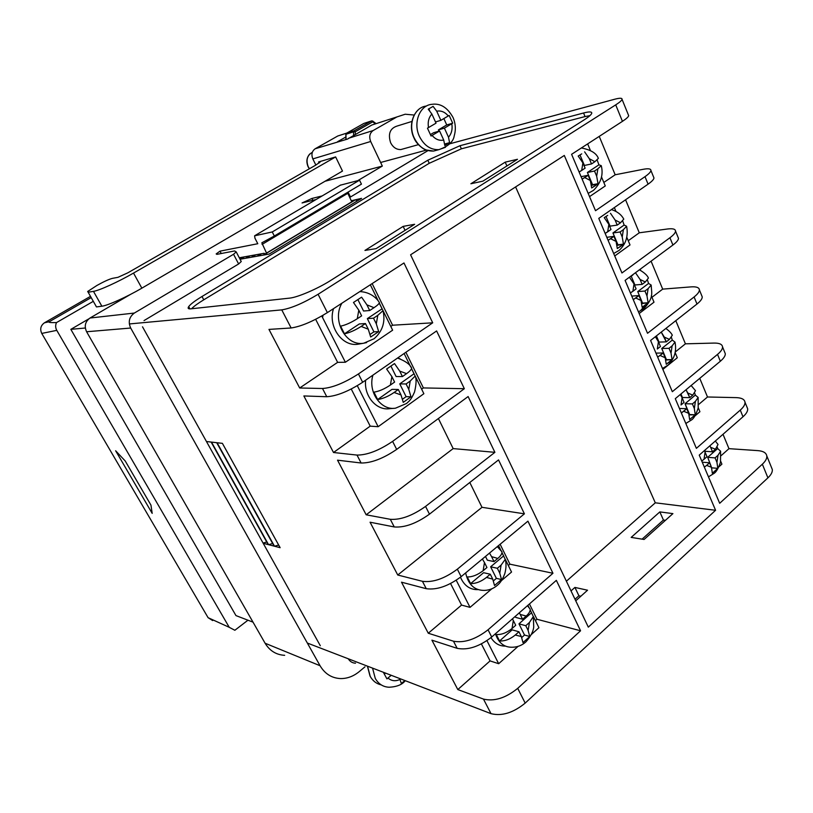 <?xml version="1.0" encoding="UTF-8"?>
<svg xmlns="http://www.w3.org/2000/svg" width="813" height="813" viewBox="0 0 813 813"><rect width="100%" height="100%" fill="white"/><g stroke="black" fill="none" stroke-linecap="round" stroke-linejoin="round"><path stroke-width="1.22" d="M704.332 467.119L706.609 465.402L711.466 467.262L712.34 473.247L717.818 468.349L716.954 462.373L718.001 455.3L715.074 457.892L716.954 462.373M704.353 450.636L705.084 452.17L704.028 459.294L701.741 461.012M710.623 447.313L712.523 451.804L715.46 449.223L710.623 447.313L709.901 445.778M704.028 459.294L706.995 456.682L705.084 452.17M711.466 467.262L709.566 462.78L706.609 465.402M717.29 443.41L718.011 444.538L715.46 449.223M718.001 455.3L720.603 451.215L717.676 448.532L717.29 447.201M712.523 451.804L705.145 451.276L704.739 450.3M709.566 462.78L702.239 462.18M715.074 457.892L707.706 457.333L711.812 468.166M717.818 468.349L712.158 467.871M717.676 448.532L707.706 457.333M689.637 419.569L695.267 414.782L694.332 408.533L695.4 401.388L692.391 403.919L694.332 408.533L695.4 401.388L698.143 397.455L695.318 395.108L694.709 393.136L695.318 395.108L685.064 403.715L689.251 414.894L695.267 414.782L694.332 408.533L692.391 403.919L685.064 403.715L689.648 414.559L695.267 414.782L689.637 419.569L688.672 413.319L686.721 408.695L683.682 411.266L688.672 413.319L689.637 419.569M681.355 412.953L683.682 411.266L688.672 413.319L686.721 408.695L679.444 408.451L686.721 408.695L681.355 412.953M681.02 404.976L684.068 402.415L682.107 397.77L681.02 404.976L684.068 402.415L682.107 397.77L681.02 404.976M680.329 394.498L682.107 397.77L680.329 394.498M687.808 393.025L689.759 397.659L692.778 395.128L687.808 393.025L686.04 389.752L689.759 397.659L682.432 397.486L680.948 393.98L682.432 397.486L689.759 397.659L692.778 395.128L687.808 393.025M695.501 390.687L692.778 395.128L695.501 390.687L691.141 385.514L695.501 390.687M666.254 364.275L672.046 359.6L671.02 353.076L672.117 345.85L669.018 348.33L671.02 353.076L672.117 345.85L675.003 342.1L672.29 340.098L671.436 337.456L672.29 340.098L661.741 348.492L666.457 359.671L665.989 360.047L672.046 359.6L671.02 353.076L669.018 348.33L661.741 348.492L666.457 359.671L672.046 359.6L669.475 361.927L666.254 364.275L665.197 357.74L663.184 352.984L660.054 355.484L665.197 357.74L666.254 364.275M657.666 357.151L660.054 355.484L665.197 357.74L663.184 352.984L655.959 353.116L663.184 352.984L657.666 357.151M657.311 349.001L660.451 346.511L658.428 341.724L657.311 349.001L660.451 346.511L658.428 341.724L657.311 349.001M655.369 336.714L658.428 341.724L655.369 336.714M664.302 337.09L666.304 341.867L669.414 339.397L664.302 337.09L661.254 332.09L666.304 341.867L659.028 342.08L656.416 335.891L659.028 342.08L666.304 341.867L669.414 339.397L664.302 337.09M672.31 335.22L669.414 339.397L672.31 335.22C671.406 333.208 669.262 330.952 665.877 328.462C669.262 330.952 671.406 333.208 672.31 335.22M632.829 275.038L629.475 277.314L634.028 283.961L632.88 291.318L630.421 292.954L636.112 288.889L634.028 283.961L632.88 291.318L636.112 288.889L634.028 283.961L629.475 277.314L632.829 275.038M642.158 307.294L648.124 302.741L646.996 295.922L648.124 288.625L644.943 291.034L646.996 295.922L648.124 288.625L651.172 285.068L648.581 283.432L647.443 280.099L648.581 283.432L637.717 291.603L642.575 303.117L641.996 303.564L648.124 302.741L646.996 295.922L644.943 291.034L637.717 291.603L642.575 303.117L648.124 302.741L640.969 310.129L645.471 304.987L642.158 307.294L641 300.464L638.937 295.566L635.705 297.995L641 300.464L642.158 307.294M633.266 299.641L635.705 297.995L641 300.464L638.937 295.566L631.762 296.095L638.937 295.566L633.266 299.641M640.075 279.448L642.138 284.377L645.339 281.979L640.075 279.448L635.532 272.822L640.075 279.448L642.138 284.377L634.923 284.987L631.203 276.186L634.923 284.987L642.138 284.377L645.339 281.979L640.075 279.448M648.418 278.066L645.339 281.979L648.418 278.066C647.483 275.516 644.475 272.762 639.404 269.814C644.475 272.762 647.483 275.516 648.418 278.066M607.677 215.404L604.242 217.63L608.866 224.388L607.677 231.827L605.167 233.433L611.01 229.479L608.866 224.388L607.677 231.827L611.01 229.479L608.866 224.388L604.242 217.63L607.677 215.404M617.311 248.554L623.459 244.134L622.23 237.01L623.398 229.632L620.106 231.969L622.23 237.01L623.398 229.632L626.61 226.278L624.13 225.038L622.697 220.984L624.13 225.038L612.951 232.955L617.961 244.825L617.23 245.353L623.459 244.134L622.23 237.01L620.106 231.969L612.951 232.955L617.961 244.825L623.459 244.134L620.705 246.298L617.311 248.554L616.061 241.42L613.917 236.359L610.604 238.717L616.061 241.42L617.311 248.554M608.094 240.323L610.604 238.717L616.061 241.42L613.917 236.359L606.813 237.315L613.917 236.359L608.094 240.323M615.085 220.018L617.219 225.099L620.522 222.772L615.085 220.018L610.482 213.28L615.085 220.018L617.219 225.099L610.065 226.136L606.01 216.522L610.065 226.136L617.219 225.099L620.522 222.772L615.085 220.018M623.774 219.144L620.522 222.772L623.774 219.144C621.417 214.662 617.311 211.471 611.447 209.581C617.311 211.471 621.417 214.662 623.774 219.144M581.732 153.881L578.195 156.045L582.901 162.925L581.681 170.445L579.1 172.021L585.116 168.179L582.901 162.925L581.681 170.445L585.116 168.179L582.901 162.925L578.195 156.045L581.732 153.881M591.691 187.955L598.022 183.687L596.681 176.238L597.88 168.779L594.496 171.035L596.681 176.238L597.88 168.779L601.264 165.659L598.927 164.826L597.159 160.029L598.927 164.826L587.403 172.478L592.575 184.724L591.661 185.344L598.022 183.687L596.681 176.238L594.496 171.035L587.403 172.478L592.575 184.724L598.022 183.687L595.177 185.76L591.691 187.955L590.319 180.496L588.124 175.283L584.699 177.559L590.319 180.496L591.691 187.955M582.128 179.134L584.699 177.559L590.319 180.496L588.124 175.283L581.082 176.685L588.124 175.283L582.128 179.134M589.313 158.708L591.518 163.952L594.913 161.706L589.313 158.708L584.628 151.858L589.313 158.708L591.518 163.952L584.435 165.446L580.015 154.968L584.435 165.446L591.518 163.952L594.913 161.706L589.313 158.708M598.368 158.372L594.913 161.706L598.368 158.372C596.488 153.24 590.817 149.775 581.366 147.976C590.817 149.775 596.488 153.24 598.368 158.372M366.917 304.855L369.722 310.515L374.01 307.68L366.917 304.855L361.602 297.172L353.472 302.466L358.797 310.18L357.283 318.737C350.982 322.69 345.423 325.159 340.606 326.145L344.468 333.808C349.58 332.73 355.129 330.271 361.135 326.43L368.269 329.194L370.677 336.999L378.665 331.602L376.307 323.818L377.791 315.342L373.513 318.188L376.307 323.818M399.711 371.094L402.425 376.571L406.571 373.645L399.711 371.094L394.508 363.563L386.642 369.031L391.876 376.592L390.403 385.037C384.295 389.092 378.797 391.449 373.919 392.13L377.649 399.529C382.821 398.756 388.309 396.398 394.112 392.476L401.012 394.945L403.248 402.364L410.982 396.805L408.776 389.407L410.219 381.033L406.083 383.97L408.776 389.407M482.383 558.998L484.477 562.566L483.146 570.706C477.546 574.984 472.241 577.057 467.231 576.935L470.595 583.612C475.89 583.643 481.194 581.58 486.489 577.413L492.739 579.141L494.528 585.502L501.53 579.547L499.771 573.185L501.093 565.116L497.343 568.277L499.771 573.185M512.434 618.845L513.328 620.502L512.027 628.54C506.59 632.87 501.347 634.862 496.296 634.506L499.558 640.969C504.883 641.233 510.117 639.252 515.269 635.024L521.316 636.528L522.972 642.595L529.761 636.518L528.135 630.461L529.415 622.494L525.777 625.715L528.135 630.461M333.533 308.625C327.548 326.348 342.303 347.202 358.238 344.173L359.529 343.94M365.626 380.21C363.807 396.144 376.551 410.9 389.793 408.665L393.848 408.319M460.463 577.21C464.162 585.695 470.016 589.842 478.014 589.638M491.001 637.626C494.558 643.347 499.355 646.172 505.381 646.111M771.435 467.353L772.309 469.497C772.584 472.038 771.12 474.822 767.919 477.851L525.188 703.103C513.227 712.849 501.834 716.365 491.022 713.662L307.334 643.042M253.026 622.158L235.963 615.593L70.843 329.346L88.8 318.869M403.167 226.38L414.64 224.286L376.084 248.646L364.946 250.434L403.167 226.38L405.047 230.343M588.317 627.148L410.585 254.804L564.303 155.456L715.582 510.279L588.317 627.148M659.831 511.905L631.173 537.393L644.099 539.466L672.91 513.623L659.831 511.905L663.428 520.035L665.451 520.32M642.097 539.151L663.428 520.035M580.858 596.224L578.907 595.777L574.923 587.423L587.545 590.218L575.746 600.807M575.004 599.262L578.907 595.777M574.923 587.423L571.011 590.899M583.561 112.997L459.985 145.71L427.821 160.222L202 296.501C195.018 300.749 190.588 304.113 188.707 306.592C187.518 308.34 188.22 309.082 190.831 308.838L289.438 298.147C297.487 297.467 317.822 288.717 331.257 280.099L583.897 120.029C588.642 117.001 591.254 114.745 591.732 113.281C592.037 111.605 589.313 111.503 583.561 112.997L585.055 116.574L589.933 115.619M355.413 199.795L263.514 255.069L269.144 254.073L361.551 198.382L355.413 199.795L357.263 200.974M261.522 253.768L257.579 256.125L263.117 255.14L354.986 199.896L351.267 200.75M255.678 254.815L251.766 257.162L257.193 256.197L261.125 253.839M249.926 255.851L246.044 258.178L251.38 257.233L255.292 254.886M244.286 256.878L240.424 259.184L245.668 258.249L249.55 255.922M243.91 256.938L240.059 259.245M491.022 713.662L483.471 699.089C494.253 701.649 505.666 698.072 517.718 688.357L580.563 630.786L556.346 580.36L491.713 637.016C479.345 646.63 467.831 650.4 457.17 648.337L453.471 641.203C464.121 643.195 475.646 639.394 488.054 629.79L552.952 573.277L527.932 521.153L461.134 576.661C448.4 586.143 436.774 590.157 426.256 588.693L422.435 581.305C432.933 582.697 444.569 578.653 457.353 569.181L524.405 513.826L498.532 459.914L429.477 514.162C416.358 523.501 404.62 527.769 394.264 526.946L390.301 519.304C400.636 520.035 412.384 515.747 425.555 506.418L494.893 452.333L468.115 396.551L396.673 449.406C383.147 458.593 371.297 463.115 361.114 463.004L357.009 455.077C367.161 455.107 379.031 450.544 392.608 441.378L464.345 388.705L436.611 330.942L362.659 382.273C348.706 391.277 336.745 396.094 326.765 396.724L322.507 388.502C332.456 387.781 344.438 382.933 358.442 373.95L432.709 322.812L403.98 262.965L327.375 312.619C312.975 321.43 300.891 326.541 291.135 327.974L281.765 309.885C291.461 308.239 303.564 303.036 318.086 294.286L615.715 104.867C619.597 102.377 621.711 100.538 622.047 99.338C622.23 97.926 619.75 97.895 614.608 99.257L449.691 143.82M426.347 150.131L380.626 162.478M281.765 309.885L129.318 323.95M85.324 328.015L70.843 329.346M515.605 186.929L655.298 502.81L715.582 510.279M655.298 502.81L566.387 581.214M520.208 614.455L522.576 619.242L526.224 616.03L520.208 614.455L519.324 612.809M512.027 628.54L515.716 625.288L513.328 620.502M521.316 636.528L518.948 631.772L515.269 635.024M491.58 556.641L494.03 561.59L497.79 558.44L491.58 556.641L489.497 553.084M483.146 570.706L486.946 567.515L484.477 562.566M492.739 579.141L490.28 574.222L486.489 577.413M390.403 385.037L394.61 382.08L391.876 376.592M401.012 394.945L398.299 389.498L394.112 392.476M368.269 329.194L365.464 323.554L361.135 326.43M383.025 310.637L392.638 330.19L345.383 362.252L321.775 316.023M345.383 362.252L337.629 362.354L315.647 319.306M457.17 648.337L431.916 640.177L457.81 689.566L490.066 660.908L481.398 643.926M453.471 641.203L428.278 633.236L401.51 582.189L426.256 588.693M422.435 581.305L397.75 575.015L370.067 522.22L394.264 526.946M390.301 519.304L366.175 514.802L337.537 460.178L361.114 463.004M357.009 455.077L333.513 452.506L303.859 395.951L326.765 396.724M322.507 388.502L299.692 387.994L268.971 329.407L291.135 327.974M483.471 699.089L457.81 689.566M263.209 543.297L268.168 544.578L211.136 442.059L206.472 441.53M268.554 544.68L274.093 546.123L216.715 442.699L211.502 442.099L268.554 544.68L272.64 543.501M274.499 546.224L280.139 547.688L222.396 443.349L217.091 442.739L274.499 546.224L278.666 545.025M628.327 114.796L628.683 115.68C628.368 116.94 626.284 118.83 622.443 121.35L571.59 154.307L595.523 210.709L645.004 176.645C648.754 174.033 650.725 171.99 650.939 170.517C650.959 168.738 648.378 168.332 643.174 169.307L615.177 174.775L599.232 136.391M653.51 176.848L653.967 177.976C653.774 179.48 651.802 181.543 648.073 184.165L598.775 218.382L621.945 272.975L669.932 237.742C673.571 235.038 675.44 232.833 675.542 231.116C675.43 229.042 672.758 228.331 667.503 228.992L639.282 232.792L625.573 199.785M677.93 237L678.479 238.351C678.388 240.089 676.528 242.315 672.91 245.028L625.095 280.404L647.534 333.279L694.099 296.958C697.625 294.164 699.393 291.806 699.393 289.885C699.16 287.528 696.406 286.522 691.121 286.877L662.686 289.123L651.081 261.176M701.609 295.332L702.249 296.897C702.249 298.849 700.491 301.227 696.985 304.021L650.593 340.464L672.331 391.703L717.533 354.387C720.958 351.521 722.625 349.021 722.544 346.887C722.188 344.265 719.353 342.995 714.027 343.076L685.42 343.828L675.796 320.668M724.586 351.938L725.298 353.696C725.399 355.85 723.743 358.36 720.338 361.246L675.288 398.675L696.375 448.349L740.277 410.108C743.6 407.171 745.175 404.528 744.993 402.211C744.535 399.346 741.629 397.821 736.273 397.628L707.503 396.988L699.759 378.35M746.893 406.876L747.675 408.827C747.869 411.165 746.304 413.807 742.991 416.764L699.241 455.117L719.688 503.298L762.35 464.203C765.582 461.184 767.066 458.43 766.801 455.93C766.232 452.831 763.265 451.063 757.889 450.626L728.976 448.664L723.001 434.284M212.681 620.573L208.098 617.687L229.236 627.311L56.778 330.363L41.748 333.421L208.098 617.687M41.748 333.421C39.786 329.082 40.68 325.546 44.42 322.812L90.446 296.389M44.42 322.812L49.268 321.704C48.018 322.436 50.426 322.731 56.514 322.578L93.261 301.369M49.268 321.704L91.147 297.639M721.151 455.615L728.976 448.664M698.662 404.468L707.503 396.988M675.227 352.019L685.42 343.828M651.955 297.284L662.686 289.123M628.246 240.729L639.282 232.792M603.815 182.458L615.177 174.775M299.692 387.994L337.629 362.354M390.789 326.43L392.588 325.22L372.151 283.595M333.513 452.506L370.2 426.144L351.246 389.021M421.642 389.173L423.38 387.933L405.87 352.273M366.175 514.802L453.166 448.593L438.4 418.532M397.75 575.015L481.997 507.312L469.802 482.485M428.278 633.236L461.56 605.075L450.565 583.541M508.328 565.502L509.914 564.171L500.127 544.253M535.421 620.614L536.956 619.252L529.436 603.947M720.694 461.266L721.903 464.152L718.844 466.886M698.245 407.709L699.922 411.724L694.881 416.012M686.457 423.187L685.898 423.664M675.125 352.557L677.3 357.75L662.869 369.417M651.315 295.749L654.008 302.182L639.16 313.544M626.772 237.203L630.014 244.937L614.73 255.973M601.468 176.838L605.279 185.943L589.547 196.614M432.709 322.812L392.588 325.22M464.345 388.705L423.38 387.933M415.169 376.002L423.868 393.705L378.157 426.703L370.2 426.144M494.893 452.333L453.166 448.593M524.405 513.826L481.997 507.312M552.952 573.277L509.914 564.171M505.259 559.253L511.54 572.037L501.53 580.563M491.885 588.764L470.026 607.372L461.56 605.075M580.563 630.786L536.956 619.252M533.348 616.386L538.928 627.727L531.336 634.516M518.044 646.396L498.674 663.713L490.066 660.908M229.236 627.311L234.855 630.268L247.955 620.207M56.514 322.578C55.304 325.19 55.396 327.781 56.778 330.363M152.194 513.379L115.639 450.768L125.222 460.981L150.954 505.137L152.194 513.379M263.077 543.074L266.735 542.007M498.674 663.713L486.957 640.664M527.891 605.299L528.948 607.433M530.188 609.953L531.783 613.205M470.026 607.372L456.235 580.258M498.532 545.574L500.808 550.188M501.987 552.606L503.826 556.336M378.157 426.703L357.303 385.697M404.102 353.503L410.524 366.561M411.551 368.645L414.203 374.041M370.322 284.784L378.309 301.034M379.285 303.015L382.242 309.031M322.578 317.405L323.056 315.271M357.283 318.737L361.633 315.861L358.797 310.18M528.247 606.579L530.188 609.171C530.3 611.274 528.978 613.561 526.224 616.03M529.415 622.494L533.328 616.559L530.178 609.994M500.32 549.588L502.028 551.905C502.038 553.846 500.625 556.031 497.79 558.44M501.093 565.116L505.239 559.374L501.987 552.627M410.667 366.744L411.683 368.187C411.358 369.63 409.65 371.45 406.571 373.645M410.219 381.033L415.158 376.043L411.52 368.726M378.645 301.481L379.447 302.629C378.99 303.889 377.181 305.576 374.01 307.68M377.791 315.342L383.025 310.647L379.224 303.127M365.464 323.554L359.316 323.95L344.468 333.808M373.513 318.188L367.334 318.625L373.909 331.856L370.23 334.326M378.665 331.602L373.909 331.856M381.846 308.981L367.334 318.625M369.722 310.515L363.553 311.013L357.933 299.712M402.425 376.571L396.104 376.531L390.972 366.206M398.299 389.498L391.998 389.366L377.649 399.529M406.083 383.97L399.752 383.878L406.104 396.663L402.679 399.112M410.982 396.805L406.104 396.663M413.787 373.939L399.752 383.878M494.03 561.59L487.333 560.167L485.483 556.427M490.28 574.222L483.603 572.698L470.595 583.612M497.343 568.277L490.635 566.803L496.377 578.358L493.491 580.807M501.53 579.547L496.377 578.358M503.369 556.122L490.635 566.803M522.576 619.242L515.777 617.413L515.259 616.376M518.948 631.772L512.16 629.851L499.558 640.969M525.777 625.715L518.968 623.845L524.527 635.024L521.763 637.494M529.761 636.518L524.527 635.024M531.316 612.951L518.968 623.845M505.219 162.143L517.475 159.287L482.892 181.147L470.879 183.758L505.219 162.143L506.906 165.964M459.985 145.71L461.388 148.809L585.055 116.574M427.821 160.222L429.234 163.291L461.388 148.809M191.502 308.767C193.88 306.328 197.976 303.34 203.768 299.804L429.234 163.291M695.4 401.388L692.391 403.919L685.064 403.715L695.318 395.108L698.143 397.455L698.184 407.994C696.06 414.539 693.824 418.543 691.467 419.986L685.806 423.451L691.467 419.986C693.824 418.543 696.06 414.539 698.184 407.994L698.143 397.455L695.4 401.388M672.117 345.85L669.018 348.33L661.741 348.492L672.29 340.098L675.003 342.1C676.792 351.094 674.475 358.767 668.062 365.118L662.473 368.472L668.062 365.118C674.475 358.767 676.792 351.094 675.003 342.1L672.117 345.85M640.197 269.235L640.715 270.465M648.124 288.625L644.943 291.034L637.717 291.603L648.581 283.432L651.172 285.068C651.528 293.208 654.18 297.273 643.957 308.605L638.449 311.857L643.957 308.605C654.18 297.273 651.528 293.208 651.172 285.068L648.124 288.625M614.343 207.569L615.939 211.36M623.398 229.632L620.106 231.969L612.951 232.955L624.13 225.038L626.61 226.278C628.459 236.075 625.959 244.113 619.1 250.394L613.693 253.514L619.1 250.394C625.959 244.113 628.459 236.075 626.61 226.278L623.398 229.632M587.657 143.901L590.37 150.385M597.88 168.779L594.496 171.035L587.403 172.478L598.927 164.826L601.264 165.659C603.571 174.754 600.97 182.986 593.46 190.384L588.175 193.382L593.46 190.384C600.97 182.986 603.571 174.754 601.264 165.659L597.88 168.779M348.249 658.764C349.997 661.579 352.415 663.052 355.525 663.184M411.927 121.442L397.222 126.005C390.027 128.291 387.821 133.871 390.626 142.742C393.096 147.458 396.531 149.724 400.921 149.541L403.461 148.83M404.965 680.572L401.327 683.428L399.63 678.52M391.236 675.298L386.937 678.885L383.34 672.26M444.396 128.139L448.502 137.194L449.579 142.671L444.813 145.537L443.715 140.06L439.589 130.984L431.053 136.015L427.465 128.18L436.032 123.17L431.866 114.013L428.248 109.186L433.105 106.381L436.713 111.198L440.859 120.334L449.183 115.436L452.689 123.2L444.396 128.139L438.42 129.867L446.744 124.948L443.857 118.576M427.953 150.629L350.484 197L348.096 192.081M357.761 180.649L382.334 166.076L370.687 141.492C368.899 136.726 369.722 133.078 373.147 130.537L396.886 116.95L405.199 114.227L414.163 115.04M364.966 666.833L359.285 671.579C353.553 676.284 347.344 678.621 340.667 678.581C331.795 678.174 324.926 673.896 320.068 665.735L130.69 328.035C127.976 321.887 129.196 316.887 134.348 313.056L233.544 254.266L238.626 263.961L144.023 320.586M142.509 326.806L320.302 645.725M315.993 199.561L302.06 202.945L311.958 198.443L322.131 195.943M325.027 181.269L382.334 166.076M284.672 655.319C276.237 654.851 269.713 650.827 265.099 643.235L86.605 331.755C84.074 326.115 85.213 321.541 90.019 318.015L130.619 294.336M233.544 254.266L236.207 251.878L234.571 250.953L216.898 254.357L216.167 253.92L219.998 251.156L257.792 243.717L254.957 238.209L254.591 235.811L272.264 231.949L274.337 236.004L261.827 242.813L266.532 253.087M239.286 257.772L264.184 253.28L264.835 254.113M240.668 260.414L241.248 261.532L238.626 263.961M349.651 197.427L350.484 197M315.861 165.069L312.832 158.911C311.135 154.521 311.907 151.137 315.17 148.759L347.466 139.094L371.866 125.009L396.886 116.95M315.17 148.759L337.771 135.995L346.785 133.088M318.554 161.96L320.088 162.112L315.474 165.283L127.865 272.802L117.976 277.324L112.458 278.351C109.023 279.235 103.851 281.603 96.93 285.454L87.662 291.491L88.16 292.233L93.475 291.359C99.135 290.576 118.586 281.725 133.515 273.077L335.637 156.929L318.554 161.96L319.072 163.017M335.637 156.929L342.486 171.076L141.848 288.168C127.031 296.877 107.611 305.617 101.869 306.206L96.483 306.928L95.934 306.095M337.527 141.736L345.86 137.001M384.356 674.099L385.535 673.103M439.589 130.984L433.634 132.702L430.433 134.592M449.579 142.671L444.833 143.962M439.01 131.147L438.42 129.867M452.689 123.2L446.744 124.948M440.859 120.334L435.473 121.96M429.599 110.477L428.797 108.729M221.238 253.524L219.998 251.156M340.393 185.171L359.539 180.191L361.439 184.134L274.337 236.004M347.415 192.488L351.785 201.817M359.539 180.191L272.264 231.949M366.633 342.578L363.818 343.188C346.175 346.704 331.521 320.454 341.897 303.208M415.158 376.043C416.561 378.878 416.368 384.173 414.559 391.917C410.656 400.88 408.969 401.083 406.571 403.472L395.535 408.177C380.891 410.799 367.75 391.917 372.923 375.149M505.239 559.374C506.387 563.419 506.255 568.135 504.843 573.521C501.814 581.691 498.938 583.805 497.546 585.136C493.847 588.399 489.578 590.147 484.721 590.39C474.67 590.614 468.308 584.791 465.646 572.911M533.328 616.559L533.724 626.864C533.369 631.355 530.767 636.345 525.92 641.843C522.109 645.298 517.678 647.087 512.617 647.229C504.334 647.565 498.603 643.073 495.442 633.744M488.054 629.79L491.713 637.016M517.718 688.357L525.188 703.103M767.919 477.851L762.35 464.203M742.991 416.764L740.277 410.108M720.338 361.246L717.533 354.387M696.985 304.021L694.099 296.958M672.91 245.028L669.932 237.742M648.073 184.165L645.004 176.645M622.443 121.35L615.715 104.867M318.086 294.286L327.375 312.619M358.442 373.95L362.659 382.273M392.608 441.378L396.673 449.406M425.555 506.418L429.477 514.162M457.353 569.181L461.134 576.661M397.587 358.025L400.047 358.797M202 296.501L203.768 299.804M367.547 666.193L370.25 676.426C372.862 681.02 376.521 683.845 381.236 684.892M414.02 138.017C407.313 124.45 414.61 106.981 426.419 106.066C414.406 107.021 407.618 124.643 414.264 138.027C418.919 147.031 425.351 151.37 433.563 151.066L438.095 149.856M312.355 152.265C307.151 155.313 305.779 160.161 308.259 166.787L309.458 168.738M445.463 147.305L438.857 149.643C430.626 149.958 424.162 145.578 419.488 136.523C412.78 122.946 419.732 105.111 431.906 104.328C440.473 103.088 447.546 107.529 453.126 117.661C455.626 123.688 455.991 129.724 454.233 135.771C453.41 141.736 448.278 146.36 438.857 149.643L433.563 151.066L425.89 149.948C424.356 149.816 416.541 144.572 414.041 138.068M405.23 680.674C402.344 684.597 397.008 686.782 389.224 687.239C383.197 687.005 378.543 684.068 375.271 678.418L372.557 668.113M388.004 678.052C391.571 681.081 395.606 681.528 400.087 679.383M448.502 137.194C451.591 133.667 452.689 129.186 451.804 123.749M432.089 135.425C435.524 139.409 439.396 140.954 443.715 140.06M90.019 318.015L134.348 313.056M431.866 114.013C428.715 117.55 427.587 122.072 428.502 127.59M448.288 115.974C444.914 111.97 441.053 110.375 436.713 111.198M312.832 158.911L370.687 141.492M348.604 138.251L373.147 130.537M265.099 643.235L320.068 665.735M86.605 331.755L130.69 328.035M374.915 123.576L372.73 121.838L355.281 131.747L355.301 134.44M353.594 135.405L353.564 131.828L345.972 134.267L346.023 139.551M363.716 123.505L346.501 133.251L354.092 130.802L371.541 120.913L364.153 123.332M355.281 131.747L354.092 130.802L353.564 131.828L355.281 131.747M371.541 120.913L372.73 121.838L372.872 121.086L371.541 120.913M372.598 121.035L375.667 123.302M345.881 139.592L345.84 134.44L346.501 133.251L345.84 134.338M312.893 200.313L311.958 198.443M340.718 184.978L254.916 235.597M347.679 193.372L262.071 244.398M93.475 291.359L101.869 306.206M88.16 292.233L96.483 306.928M133.515 273.077L141.848 288.168M708.469 476.855L714.19 473.288C716.294 471.936 718.397 468.237 720.491 462.18L720.603 451.215M718.011 444.538L715.349 440.992M358.238 344.173L363.818 343.188L374.122 338.726C382.598 331.196 385.565 321.836 383.025 310.647M530.188 609.171L527.434 605.705M502.028 551.905L497.292 546.61M411.683 368.187C410.108 364.376 405.392 361.002 397.547 358.055M379.447 302.629C377.008 298.595 370.85 292.223 360.301 291.623M628.683 115.68L622.047 99.338M653.967 177.976L650.939 170.517M678.479 238.351L675.542 231.116M702.249 296.897L699.393 289.885M725.298 353.696L722.544 346.887M747.675 408.827L744.993 402.211M772.309 469.497L766.801 455.93M188.707 306.592L189.947 308.889M371.307 678.144L370.21 676.406M309.357 168.799L308.127 166.817M400.921 149.541L418.39 144.653M308.107 166.777C306.034 161.696 306.623 157.397 309.875 153.891M370.027 676.07L367.395 666.132M241.248 261.532L236.207 251.878M262.66 242.315L261.827 242.813"/></g></svg>
